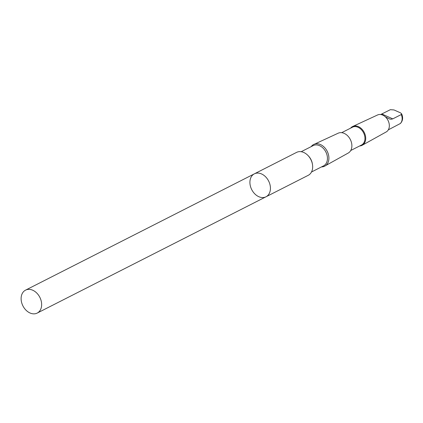 <?xml version="1.0" encoding="UTF-8"?>
<svg xmlns="http://www.w3.org/2000/svg" width="423" height="423" viewBox="0 0 423 423"><rect width="100%" height="100%" fill="white"/><g stroke="black" fill="none" stroke-linecap="round" stroke-linejoin="round"><path stroke-width="0.63" d="M254.345 173.853L296.576 152.391A12.859 9.48 63.1 0 1 307.902 155.421A12.859 9.48 63.1 0 1 312.534 168.719A12.859 9.48 63.1 0 1 308.23 175.323L266.004 196.785A12.859 9.48 -116.9 0 0 270.302 190.181A12.859 9.48 -116.9 0 0 265.676 176.883A12.859 9.48 -116.9 0 0 254.345 173.853A12.859 9.48 -116.9 0 0 251.722 189.615A12.859 9.48 -116.9 0 0 266.004 196.785A12.859 9.48 -116.9 0 0 270.302 190.181A12.859 9.48 -116.9 0 0 265.676 176.883A12.859 9.48 -116.9 0 0 254.345 173.853L25.549 290.141A12.864 9.486 63.1 0 1 36.88 293.171A12.864 9.486 63.1 0 1 41.512 306.474A12.864 9.486 63.1 0 1 37.208 313.078A12.864 9.486 63.1 0 1 25.877 310.048A12.864 9.486 63.1 0 1 21.245 296.745A12.864 9.486 63.1 0 1 25.549 290.141M385.253 116.753L389.615 119.006L391.233 119.254L392.777 118.863L401.274 114.543L401.612 113.771L400.454 112.825L394.003 109.954L390.355 109.679L380.7 114.522M401.612 113.771C403.278 117.615 402.865 120.862 400.38 123.505L388.319 129.835M311.196 146.622A12.172 8.973 63.1 0 1 322.828 145.956A12.172 8.973 63.1 0 1 328.777 159.926A12.172 8.973 63.1 0 1 321.506 166.911M314.733 144.047L338.167 133.208A11.125 8.201 63.1 0 1 347.865 136.026A11.125 8.201 63.1 0 1 351.767 147.426A11.125 8.201 63.1 0 1 348.245 153.031L325.673 165.573M341.689 132.679L352.459 127.207A9.993 7.365 63.1 0 1 361.258 129.56A9.993 7.365 63.1 0 1 364.859 139.891A9.993 7.365 63.1 0 1 361.512 145.026L350.746 150.498M350.598 128.153A10.533 7.762 63.1 0 1 352.729 126.472A10.533 7.762 63.1 0 1 361.908 129.142A10.533 7.762 63.1 0 1 365.604 139.934A10.533 7.762 63.1 0 1 362.268 145.237A10.533 7.762 63.1 0 1 359.656 145.967M352.729 126.472L377.602 114.961A9.518 7.017 63.1 0 1 385.898 117.377A9.518 7.017 63.1 0 1 389.239 127.133A9.518 7.017 63.1 0 1 386.225 131.928L362.268 145.237M401.274 114.543A8.608 6.345 63.1 0 1 400.174 123.643M307.992 155.511A11.379 8.391 63.1 0 1 312.438 164.261M301.187 151.709L313.21 145.602A11.379 8.391 63.1 0 1 323.23 148.277A11.379 8.391 63.1 0 1 327.328 160.047A11.379 8.391 63.1 0 1 323.521 165.89L311.497 171.997M381.853 113.999L392.777 118.863M266.004 196.785L37.208 313.078"/></g></svg>
